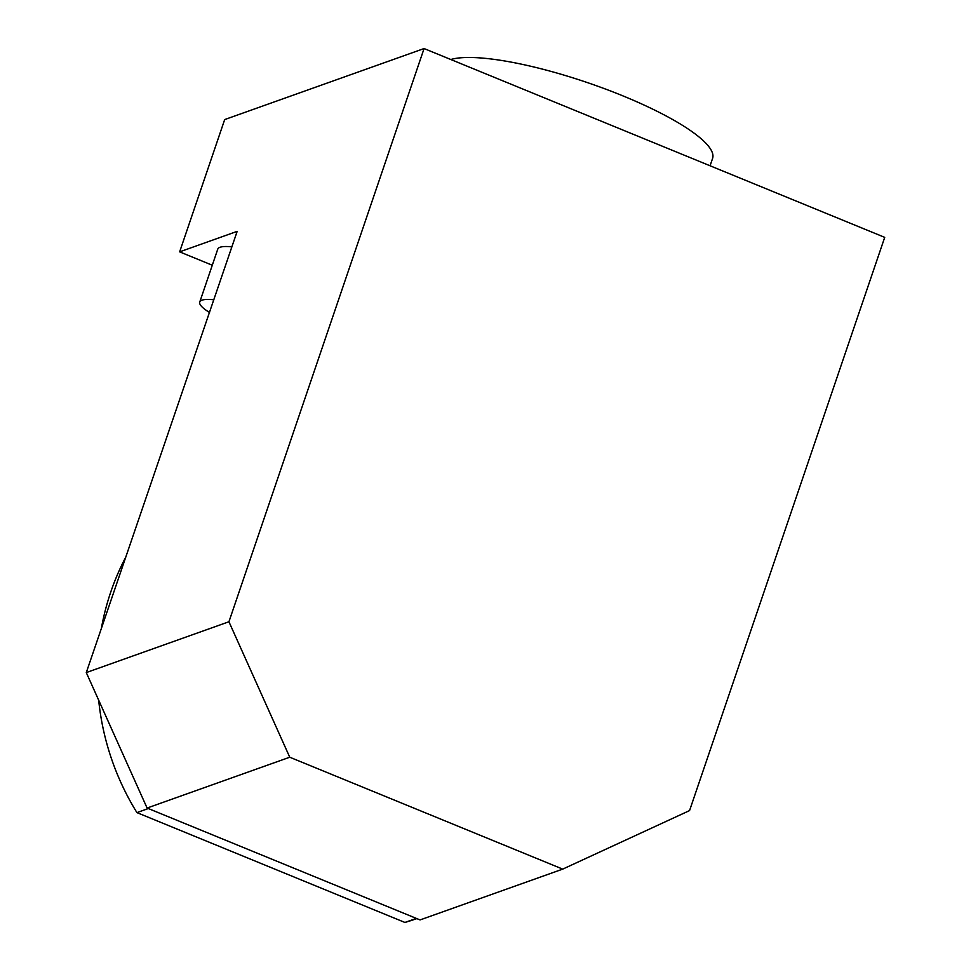 <?xml version="1.0" encoding="UTF-8"?>
<svg xmlns="http://www.w3.org/2000/svg" width="971" height="971" viewBox="0 0 971 971"><rect width="100%" height="100%" fill="white"/><g stroke="black" fill="none" stroke-linecap="round" stroke-linejoin="round"><path stroke-width="1.46" d="M147.094 808.042L86.285 672.575L228.938 621.756L289.746 757.222L147.094 808.042L420.067 919.925L562.719 869.118L689.568 810.579L884.715 237.361L424.072 48.55L224.677 119.579L179.647 251.853L237.167 231.365L86.285 672.575M289.746 757.222L562.719 869.118M228.938 621.756L424.072 48.55M125.247 558.131A249.474 234.521 70.4 0 0 101.409 628.176M98.678 700.176A249.474 234.521 70.4 0 0 136.923 812.606L404.919 922.45A249.474 234.521 70.4 0 0 416.85 918.602M179.647 251.853L212.285 265.229M404.919 922.45L416.316 918.396M136.923 812.606L148.32 808.54M209.554 312.468A42.967 9.443 18.8 0 1 199.747 302.066L217.759 249.146A42.967 9.443 18.8 0 1 231.875 246.889M199.747 302.066A42.967 9.443 18.8 0 1 213.863 299.796M710.068 165.786L712.58 158.419A143.004 31.436 -161.2 0 0 623.151 95.971A143.004 31.436 -161.2 0 0 450.835 59.522"/></g></svg>
